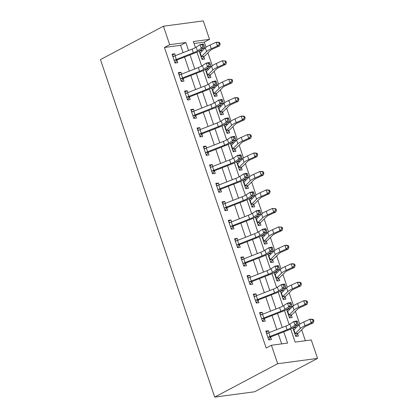 <?xml version="1.0" encoding="UTF-8"?>
<svg xmlns="http://www.w3.org/2000/svg" width="418" height="418" viewBox="0 0 418 418"><rect width="100%" height="100%" fill="white"/><g stroke="black" fill="none" stroke-linecap="round" stroke-linejoin="round"><path stroke-width="0.63" d="M290.709 329.055L295.118 342.096L311.279 339.944L317.534 358.409L254.572 391.786L214.711 397.1L100.466 59.591L163.428 26.214L169.677 44.674L164.431 47.459L266.172 348.037L271.418 345.258L287.579 343.105L283.765 331.84M163.428 26.214L203.289 20.9L209.543 39.365L193.377 41.518L195.436 47.584M206.027 47.265L204.292 42.145L209.543 39.365M305.359 340.733L301.655 329.776M299.769 324.211L295.401 311.316M293.52 305.746L289.151 292.851M287.27 287.286L282.902 274.386M281.021 268.821L276.653 255.926M274.772 250.361L270.404 237.461M268.523 231.896L264.155 219.001M262.274 213.431L257.906 200.535M256.025 194.971L251.657 182.07M249.771 176.506L245.408 163.61M243.522 158.041L239.159 145.145M237.272 139.581L232.91 126.68M231.023 121.115L226.66 108.22M224.774 102.656L220.411 89.755M218.525 84.19L214.162 71.295M212.276 65.725L207.913 52.83M204.292 42.145L194.056 43.509M199.146 51.048L201.983 59.434L204.674 59.074L203.859 56.665L201.936 59.288M200.285 50.395L201.675 50.212L201.993 51.153M205.395 69.508L208.232 77.894L210.928 77.539L210.108 75.13L208.185 77.753M206.534 68.86L207.924 68.677L208.242 69.618M211.644 87.973L214.481 96.359L217.177 95.999L216.362 93.59L214.434 96.213M212.783 87.325L214.173 87.137L214.497 88.083M217.893 106.438L220.73 114.825L223.426 114.464L222.611 112.055L220.683 114.678M219.032 105.785L220.427 105.602L220.746 106.543M224.142 124.898L226.979 133.285L229.675 132.929L228.86 130.515L226.932 133.138M225.281 124.251L226.676 124.062L226.995 125.008M230.391 143.364L233.228 151.75L235.924 151.389L235.109 148.98L233.181 151.603M231.53 142.716L232.925 142.528L233.244 143.468M236.64 161.829L239.477 170.215L242.174 169.854L241.358 167.446L239.43 170.069M237.779 161.176L239.174 160.993L239.493 161.933M242.889 180.289L245.727 188.675L248.423 188.319L247.608 185.905L245.679 188.528M244.028 179.641L245.423 179.453L245.742 180.398M249.138 198.754L251.981 207.14L254.672 206.779L253.857 204.371L251.929 206.994M250.277 198.106L251.673 197.918L251.991 198.858M255.388 217.214L258.23 225.6L260.921 225.245L260.106 222.836L258.178 225.459M256.527 216.566L257.922 216.383L258.24 217.323M261.637 235.679L264.479 244.065L267.17 243.704L266.355 241.296L264.427 243.919M262.776 235.031L264.171 234.843L264.489 235.789M267.886 254.144L270.728 262.53L273.419 262.17L272.604 259.761L270.676 262.384M269.03 253.491L270.42 253.308L270.739 254.249M274.135 272.604L276.977 280.99L279.668 280.635L278.853 278.221L276.925 280.844M275.279 271.956L276.669 271.768L276.988 272.714M280.389 291.069L283.226 299.455L285.917 299.095L285.102 296.686L283.174 299.309M281.528 290.421L282.918 290.233L283.237 291.174M286.638 309.534L289.475 317.92L292.166 317.56L291.351 315.151L289.423 317.774M287.777 308.881L289.167 308.698L289.486 309.639M292.887 327.994L295.725 336.38L298.415 336.025L297.6 333.611L295.678 336.234M294.026 327.346L295.416 327.158L295.735 328.104M281.659 343.894L278.304 333.982M276.82 329.593L272.055 315.517M270.571 311.133L265.806 297.052M264.317 292.668L259.552 278.592M258.068 274.203L253.303 260.127M251.819 255.743L247.054 241.661M245.57 237.278L240.805 223.202M239.321 218.813L234.555 204.736M233.072 200.353L228.306 186.276M226.822 181.887L222.057 167.811M220.573 163.428L215.808 149.346M214.324 144.962L209.559 130.886M208.075 126.497L203.31 112.421M201.826 108.037L197.061 93.956M195.577 89.572L190.812 75.496M189.328 71.107L184.563 57.031M183.079 52.647L180.592 45.306L164.431 47.459M175.372 55.662L174.74 53.802L172.049 54.162L175.048 63.024L177.739 62.663L176.924 60.255L174.996 62.878M181.621 74.127L180.989 72.267L178.298 72.622L181.297 81.484L183.988 81.129L183.173 78.72L181.25 81.343M187.87 92.587L187.238 90.727L184.547 91.087L187.546 99.949L190.242 99.588L189.422 97.18L187.499 99.803M194.119 111.052L193.487 109.192L190.796 109.553L193.795 118.414L196.491 118.054L195.676 115.645L193.748 118.268M200.368 129.512L199.741 127.652L197.045 128.012L200.044 136.874L202.74 136.519L201.925 134.105L199.997 136.728M206.617 147.977L205.99 146.117L203.294 146.478L206.293 155.339L208.99 154.979L208.174 152.57L206.246 155.193M212.866 166.442L212.239 164.582L209.543 164.938L212.543 173.804L215.239 173.444L214.424 171.035L212.496 173.658M219.116 184.902L218.489 183.042L215.792 183.403L218.792 192.264L221.488 191.904L220.673 189.495L218.745 192.118M225.365 203.367L224.738 201.507L222.042 201.868L225.041 210.729L227.737 210.369L226.922 207.96L224.994 210.583M231.614 221.833L230.987 219.972L228.291 220.328L231.29 229.189L233.986 228.834L233.171 226.425L231.243 229.048M237.863 240.293L237.236 238.432L234.54 238.793L237.544 247.655L240.235 247.294L239.42 244.885L237.492 247.508M244.117 258.758L243.485 256.898L240.794 257.258L243.793 266.12L246.484 265.759L245.669 263.35L243.741 265.973M250.366 277.218L249.734 275.357L247.043 275.718L250.042 284.58L252.733 284.224L251.918 281.81L249.99 284.433M256.615 295.683L255.983 293.823L253.292 294.183L256.291 303.045L258.982 302.684L258.167 300.276L256.239 302.898M262.865 314.148L262.232 312.288L259.541 312.643L262.541 321.51L265.231 321.149L264.416 318.741L262.488 321.364M269.114 332.608L268.481 330.748L265.791 331.108L268.79 339.97L271.481 339.609L270.665 337.201L268.737 339.824M271.418 345.258L277.667 363.717L214.711 397.1M277.667 363.717L317.534 358.409M196.967 52.109L201.685 66.049M203.216 70.574L207.934 84.514M209.465 89.034L214.183 102.974M215.714 107.499L220.432 121.439M221.963 125.964L226.681 139.899M228.212 144.424L232.93 158.365M234.461 162.889L239.18 176.83M240.711 181.349L245.429 195.29M246.96 199.814L251.678 213.755M253.209 218.28L257.927 232.22M259.458 236.74L264.176 250.68M265.707 255.205L270.425 269.145M271.956 273.67L276.679 287.61M278.21 292.13L282.929 306.07M284.459 310.595L289.178 324.535M188.539 50.505L185.838 42.521L169.677 44.674M282.281 327.456L277.515 313.38M276.032 308.991L271.266 294.915M269.782 290.531L265.017 276.45M263.533 272.066L258.768 257.99M257.284 253.601L252.519 239.524M251.035 235.141L246.27 221.059M244.786 216.676L240.021 202.599M238.537 198.21L233.772 184.134M232.288 179.75L227.523 165.674M226.039 161.285L221.274 147.209M219.79 142.825L215.024 128.744M213.541 124.36L208.775 110.284M207.291 105.895L202.526 91.819M201.037 87.435L196.277 73.354M194.788 68.97L190.023 54.894M180.592 45.306L185.838 42.521M172.357 55.066L174.74 53.802M199.292 51.477L201.675 50.212M293.034 328.428L295.416 327.158M286.785 309.963L289.167 308.698M280.53 291.498L282.918 290.233M274.281 273.038L276.669 271.768M268.032 254.572L270.42 253.308M261.783 236.107L264.171 234.843M255.534 217.647L257.922 216.383M249.285 199.182L251.673 197.918M243.036 180.722L245.423 179.453M236.787 162.257L239.174 160.993M230.537 143.792L232.925 142.528M224.288 125.332L226.676 124.062M218.039 106.867L220.427 105.602M211.79 88.402L214.173 87.137M205.541 69.942L207.924 68.677M178.606 73.531L180.989 72.267M184.855 91.991L187.238 90.727M191.104 110.456L193.487 109.192M197.353 128.922L199.741 127.652M203.603 147.382L205.99 146.117M209.852 165.847L212.239 164.582M216.101 184.307L218.489 183.042M222.35 202.772L224.738 201.507M228.599 221.237L230.987 219.972M234.848 239.697L237.236 238.432M241.097 258.162L243.485 256.898M247.346 276.627L249.734 275.357M253.595 295.087L255.983 293.823M259.844 313.552L262.232 312.288M266.094 332.017L268.481 330.748M172.712 56.117L174.134 56.164M175.058 55.782L176.307 59.476A5.549 0.993 -18.7 0 0 174.494 60.27L174.233 60.615L172.864 56.571L173.245 56.582A5.549 0.993 -18.7 0 1 175.058 55.782L192.092 49.12A7.926 1.416 161.3 0 0 196.173 47.145L200.003 44.648L203.211 43.989L203.644 44.632L202.359 44.893L202.861 46.372L204.141 46.111L203.644 44.632M176.307 59.476L193.341 52.809A7.926 1.416 161.3 0 0 197.421 50.839L201.251 48.342L200.003 44.648L202.359 44.893M202.861 46.372L201.251 48.342L204.459 47.683L200.63 50.181A11.887 2.121 -18.7 0 1 194.511 53.138L177.478 59.805A1.583 0.282 161.3 0 0 177.222 59.91L176.924 60.255M174.494 60.27L177.222 59.91M204.459 47.683L204.141 46.111M199.647 52.532L200.577 52.558M210.191 50.562A7.926 1.416 -18.7 0 1 213.316 48.718L219.487 45.912L217.444 45.954L211.268 48.76A11.887 2.121 161.3 0 0 206.591 51.529L201.471 56.608A1.583 0.282 -18.7 0 1 201.366 56.691L204.094 56.325A5.549 0.993 161.3 0 0 205.076 55.641L210.191 50.562M219.319 44.089L220.14 44.068L219.638 42.594L218.823 42.61L219.319 44.089L217.444 45.954L216.19 42.26L210.019 45.066A11.887 2.121 161.3 0 0 205.342 47.835L200.222 52.914A1.583 0.282 -18.7 0 1 200.117 52.997L199.799 52.981L201.168 57.026L201.366 56.691M204.094 56.325L203.859 56.665M218.823 42.61L216.19 42.26L218.233 42.218L219.638 42.594M220.14 44.068L219.487 45.912M178.961 74.582L180.383 74.629M181.307 74.247L182.556 77.941A5.549 0.993 -18.7 0 0 180.743 78.736L180.482 79.075L179.113 75.031L179.494 75.041A5.549 0.993 -18.7 0 1 181.307 74.247L198.341 67.58A7.926 1.416 161.3 0 0 202.422 65.61L206.252 63.113L209.46 62.454L209.893 63.097L208.608 63.358L209.11 64.837L210.39 64.571L209.893 63.097M182.556 77.941L199.59 71.274A7.926 1.416 161.3 0 0 203.671 69.299L207.5 66.807L206.252 63.113L208.608 63.358M209.11 64.837L207.5 66.807L210.709 66.148L206.879 68.641A11.887 2.121 -18.7 0 1 200.76 71.603L183.727 78.265A1.583 0.282 161.3 0 0 183.471 78.37L183.173 78.72M180.743 78.736L183.471 78.37M210.709 66.148L210.39 64.571M185.211 93.047L186.637 93.094M187.557 92.712L188.805 96.401A5.549 0.993 -18.7 0 0 186.992 97.201L186.731 97.54L185.362 93.496L185.744 93.507A5.549 0.993 -18.7 0 1 187.557 92.712L204.59 86.045A7.926 1.416 161.3 0 0 208.671 84.07L212.501 81.578L215.709 80.914L216.143 81.557L214.857 81.823L215.359 83.297L216.644 83.036L216.143 81.557M188.805 96.401L205.839 89.739A7.926 1.416 161.3 0 0 209.92 87.764L213.75 85.267L212.501 81.578L214.857 81.823M215.359 83.297L213.75 85.267L216.963 84.608L213.128 87.106A11.887 2.121 -18.7 0 1 207.009 90.063L189.976 96.73A1.583 0.282 161.3 0 0 189.72 96.835L189.422 97.18M186.992 97.201L189.72 96.835M216.963 84.608L216.644 83.036M191.46 111.507L192.886 111.554M193.806 111.172L195.054 114.866A5.549 0.993 -18.7 0 0 193.241 115.661L192.98 116L191.611 111.961L191.993 111.972A5.549 0.993 -18.7 0 1 193.806 111.172L210.839 104.505A7.926 1.416 161.3 0 0 214.92 102.535L218.75 100.038L221.958 99.379L222.392 100.022L221.106 100.283L221.608 101.762L222.893 101.501L222.392 100.022M195.054 114.866L212.088 108.199A7.926 1.416 161.3 0 0 216.169 106.229L219.999 103.732L218.75 100.038L221.106 100.283M221.608 101.762L219.999 103.732L223.212 103.074L219.377 105.566A11.887 2.121 -18.7 0 1 213.258 108.528L196.225 115.196A1.583 0.282 161.3 0 0 195.969 115.3L195.676 115.645M193.241 115.661L195.969 115.3M223.212 103.074L222.893 101.501M205.896 70.992L206.826 71.023M216.446 69.027A7.926 1.416 -18.7 0 1 219.565 67.183L225.736 64.377L223.693 64.419L217.522 67.225A11.887 2.121 161.3 0 0 212.84 69.989L207.72 75.068A1.583 0.282 -18.7 0 1 207.615 75.156L210.348 74.791A5.549 0.993 161.3 0 0 211.325 74.106L216.446 69.027M225.568 62.548L226.389 62.533L225.887 61.054L225.072 61.075L225.568 62.548L223.693 64.419L222.439 60.725L216.268 63.531A11.887 2.121 161.3 0 0 211.592 66.3L206.471 71.379A1.583 0.282 -18.7 0 1 206.367 71.462L206.048 71.441L207.417 75.486L207.615 75.156M210.348 74.791L210.108 75.13M225.072 61.075L222.439 60.725L225.887 61.054M226.389 62.533L225.736 64.377M212.145 89.457L213.076 89.489M222.695 87.493A7.926 1.416 -18.7 0 1 225.814 85.648L231.985 82.837L229.942 82.879L223.771 85.685A11.887 2.121 161.3 0 0 219.089 88.454L213.969 93.533A1.583 0.282 -18.7 0 1 213.87 93.616L216.597 93.256A5.549 0.993 161.3 0 0 217.574 92.571L222.695 87.493M231.818 81.014L232.638 80.998L232.136 79.519L231.321 79.535L231.818 81.014L229.942 82.879L228.693 79.185L222.517 81.996A11.887 2.121 161.3 0 0 217.841 84.76L212.72 89.839A1.583 0.282 -18.7 0 1 212.616 89.927L212.297 89.907L213.666 93.951L213.87 93.616M216.597 93.256L216.362 93.59M231.321 79.535L228.693 79.185L232.136 79.519M232.638 80.998L231.985 82.837M218.395 107.917L219.325 107.948M228.944 105.953A7.926 1.416 -18.7 0 1 232.063 104.108L238.234 101.302L236.191 101.344L230.02 104.15A11.887 2.121 161.3 0 0 225.339 106.919L220.218 111.998A1.583 0.282 -18.7 0 1 220.119 112.081L222.846 111.716A5.549 0.993 161.3 0 0 223.823 111.031L228.944 105.953M238.067 99.479L238.887 99.458L238.385 97.984L237.57 98L238.067 99.479L236.191 101.344L234.942 97.65L228.766 100.456A11.887 2.121 161.3 0 0 224.09 103.225L218.969 108.304A1.583 0.282 -18.7 0 1 218.865 108.387L218.546 108.372L219.915 112.416L220.119 112.081M222.846 111.716L222.611 112.055M237.57 98L234.942 97.65L236.985 97.608L238.385 97.984M238.887 99.458L238.234 101.302M197.709 129.972L199.135 130.019M200.055 129.637L201.304 133.332A5.549 0.993 -18.7 0 0 199.49 134.126L199.229 134.465L197.86 130.421L198.242 130.432A5.549 0.993 -18.7 0 1 200.055 129.637L217.088 122.97A7.926 1.416 161.3 0 0 221.169 120.995L224.999 118.503L228.207 117.845L228.641 118.487L227.355 118.749L227.857 120.227L229.142 119.961L228.641 118.487M201.304 133.332L218.337 126.664A7.926 1.416 161.3 0 0 222.418 124.689L226.248 122.197L224.999 118.503L227.355 118.749M227.857 120.227L226.248 122.197L229.461 121.533L225.631 124.031A11.887 2.121 -18.7 0 1 219.507 126.988L202.474 133.655A1.583 0.282 161.3 0 0 202.218 133.76L201.925 134.105M199.49 134.126L202.218 133.76M229.461 121.533L229.142 119.961M224.644 126.382L225.579 126.414M235.193 124.418A7.926 1.416 -18.7 0 1 238.312 122.573L244.483 119.767L242.44 119.804L236.269 122.615A11.887 2.121 161.3 0 0 231.588 125.379L226.467 130.458A1.583 0.282 -18.7 0 1 226.368 130.547L229.095 130.181A5.549 0.993 161.3 0 0 230.072 129.496L235.193 124.418M244.321 117.939L245.136 117.923L244.634 116.444L243.819 116.46L244.321 117.939L242.44 119.804L241.191 116.115L235.02 118.921A11.887 2.121 161.3 0 0 230.339 121.69L225.218 126.769A1.583 0.282 -18.7 0 1 225.114 126.853L224.795 126.832L226.164 130.876L226.368 130.547M229.095 130.181L228.86 130.515M243.819 116.46L241.191 116.115L243.234 116.073L244.634 116.444M245.136 117.923L244.483 119.767M203.958 148.437L205.384 148.479M206.304 148.103L207.553 151.791A5.549 0.993 -18.7 0 0 205.74 152.591L205.478 152.931L204.109 148.886L204.491 148.897A5.549 0.993 -18.7 0 1 206.304 148.103L223.337 141.436A7.926 1.416 161.3 0 0 227.418 139.46L231.248 136.963L234.461 136.305L234.89 136.947L233.605 137.214L234.106 138.687L235.391 138.426L234.89 136.947M207.553 151.791L224.586 145.124A7.926 1.416 161.3 0 0 228.667 143.155L232.502 140.657L231.248 136.963L233.605 137.214M234.106 138.687L232.502 140.657L235.71 139.999L231.88 142.496A11.887 2.121 -18.7 0 1 225.757 145.454L208.723 152.121A1.583 0.282 161.3 0 0 208.467 152.225L208.174 152.57M205.74 152.591L208.467 152.225M235.71 139.999L235.391 138.426M210.207 166.897L211.633 166.944M212.553 166.563L213.802 170.257A5.549 0.993 -18.7 0 0 211.989 171.051L211.727 171.39L210.358 167.352L210.74 167.357A5.549 0.993 -18.7 0 1 212.553 166.563L229.586 159.895A7.926 1.416 161.3 0 0 233.667 157.926L237.497 155.428L240.711 154.77L241.139 155.412L239.854 155.674L240.355 157.152L241.641 156.886L241.139 155.412M213.802 170.257L230.835 163.59A7.926 1.416 161.3 0 0 234.916 161.614L238.751 159.122L237.497 155.428L239.854 155.674M240.355 157.152L238.751 159.122L241.959 158.464L238.129 160.956A11.887 2.121 -18.7 0 1 232.006 163.919L214.972 170.586A1.583 0.282 161.3 0 0 214.716 170.69L214.424 171.035M211.989 171.051L214.716 170.69M241.959 158.464L241.641 156.886M216.456 185.362L217.882 185.409M218.802 185.028L220.051 188.722A5.549 0.993 -18.7 0 0 218.238 189.516L217.977 189.856L216.608 185.811L216.989 185.822A5.549 0.993 -18.7 0 1 218.802 185.028L235.836 178.361A7.926 1.416 161.3 0 0 239.916 176.386L243.746 173.893L246.96 173.235L247.388 173.872L246.103 174.139L246.604 175.617L247.89 175.351L247.388 173.872M220.051 188.722L237.09 182.055A7.926 1.416 161.3 0 0 241.17 180.08L245 177.582L243.746 173.893L246.103 174.139M246.604 175.617L245 177.582L248.208 176.924L244.378 179.421A11.887 2.121 -18.7 0 1 238.255 182.379L221.221 189.046A1.583 0.282 161.3 0 0 220.97 189.15L220.673 189.495M218.238 189.516L220.97 189.15M248.208 176.924L247.89 175.351M222.705 203.822L224.132 203.869M225.051 203.488L226.305 207.182A5.549 0.993 -18.7 0 0 224.492 207.976L224.226 208.321L222.857 204.277L223.238 204.287A5.549 0.993 -18.7 0 1 225.051 203.488L242.085 196.826A7.926 1.416 161.3 0 0 246.165 194.851L250.001 192.353L253.209 191.695L253.637 192.337L252.357 192.599L252.853 194.077L254.139 193.816L253.637 192.337M226.305 207.182L243.339 200.515A7.926 1.416 161.3 0 0 247.419 198.545L251.249 196.047L250.001 192.353L252.357 192.599M252.853 194.077L251.249 196.047L254.457 195.389L250.628 197.886A11.887 2.121 -18.7 0 1 244.504 200.844L227.47 207.511A1.583 0.282 161.3 0 0 227.22 207.615L226.922 207.96M224.492 207.976L227.22 207.615M254.457 195.389L254.139 193.816M228.954 222.287L230.381 222.334M231.3 221.953L232.554 225.647A5.549 0.993 -18.7 0 0 230.741 226.441L230.475 226.781L229.106 222.737L229.487 222.747A5.549 0.993 -18.7 0 1 231.3 221.953L248.334 215.286A7.926 1.416 161.3 0 0 252.415 213.316L256.25 210.818L259.458 210.16L259.886 210.803L258.606 211.064L259.103 212.543L260.388 212.276L259.886 210.803M232.554 225.647L249.588 218.98A7.926 1.416 161.3 0 0 253.669 217.005L257.498 214.512L256.25 210.818L258.606 211.064M259.103 212.543L257.498 214.512L260.707 213.854L256.877 216.346A11.887 2.121 -18.7 0 1 250.753 219.309L233.719 225.971A1.583 0.282 161.3 0 0 233.469 226.075L233.171 226.425M230.741 226.441L233.469 226.075M260.707 213.854L260.388 212.276M230.893 144.847L231.828 144.874M241.442 142.883A7.926 1.416 -18.7 0 1 244.561 141.038L250.732 138.227L248.689 138.269L242.518 141.075A11.887 2.121 161.3 0 0 237.837 143.844L232.716 148.923A1.583 0.282 -18.7 0 1 232.617 149.007L235.344 148.646A5.549 0.993 161.3 0 0 236.322 147.962L241.442 142.883M250.57 136.404L251.385 136.388L250.884 134.909L250.069 134.925L250.57 136.404L248.689 138.269L247.44 134.575L241.27 137.386A11.887 2.121 161.3 0 0 236.588 140.15L231.467 145.229A1.583 0.282 -18.7 0 1 231.368 145.312L231.044 145.297L232.413 149.341L232.617 149.007M235.344 148.646L235.109 148.98M250.069 134.925L247.44 134.575L249.483 134.533L250.884 134.909M251.385 136.388L250.732 138.227M237.142 163.307L238.077 163.339M247.691 161.343A7.926 1.416 -18.7 0 1 250.81 159.498L256.981 156.693L254.938 156.734L248.767 159.54A11.887 2.121 161.3 0 0 244.086 162.309L238.971 167.388A1.583 0.282 -18.7 0 1 238.866 167.472L241.594 167.106A5.549 0.993 161.3 0 0 242.571 166.421L247.691 161.343M256.819 154.864L257.634 154.848L257.133 153.375L256.318 153.39L256.819 154.864L254.938 156.734L253.689 153.04L247.519 155.846A11.887 2.121 161.3 0 0 242.837 158.615L237.717 163.694A1.583 0.282 -18.7 0 1 237.617 163.778L237.293 163.762L238.662 167.801L238.866 167.472M241.594 167.106L241.358 167.446M256.318 153.39L253.689 153.04L255.732 152.998L257.133 153.375M257.634 154.848L256.981 156.693M243.391 181.773L244.326 181.804M253.94 179.808A7.926 1.416 -18.7 0 1 257.06 177.964L263.23 175.152L261.187 175.194L255.017 178.005A11.887 2.121 161.3 0 0 250.335 180.769L245.22 185.848A1.583 0.282 -18.7 0 1 245.115 185.932L247.843 185.571A5.549 0.993 161.3 0 0 248.82 184.887L253.94 179.808M263.068 173.329L263.883 173.313L263.382 171.835L262.567 171.85L263.068 173.329L261.187 175.194L259.939 171.505L253.768 174.311A11.887 2.121 161.3 0 0 249.086 177.075L243.966 182.154A1.583 0.282 -18.7 0 1 243.866 182.243L243.542 182.222L244.911 186.266L245.115 185.932M247.843 185.571L247.608 185.905M262.567 171.85L259.939 171.505L261.981 171.464L263.382 171.835M263.883 173.313L263.23 175.152M249.64 200.238L250.575 200.264M260.189 198.268A7.926 1.416 -18.7 0 1 263.309 196.423L269.479 193.618L267.436 193.659L261.266 196.465A11.887 2.121 161.3 0 0 256.584 199.234L251.469 204.313A1.583 0.282 -18.7 0 1 251.364 204.397L254.092 204.031A5.549 0.993 161.3 0 0 255.069 203.347L260.189 198.268M269.317 191.794L270.132 191.778L269.636 190.3L268.816 190.315L269.317 191.794L267.436 193.659L266.188 189.965L260.017 192.771A11.887 2.121 161.3 0 0 255.335 195.54L250.215 200.619A1.583 0.282 -18.7 0 1 250.116 200.703L249.792 200.687L251.161 204.731L251.364 204.397M254.092 204.031L253.857 204.371M268.816 190.315L266.188 189.965L268.231 189.924L269.636 190.3M270.132 191.778L269.479 193.618M255.889 218.698L256.824 218.729M266.438 216.733A7.926 1.416 -18.7 0 1 269.558 214.889L275.728 212.083L273.685 212.125L267.515 214.93A11.887 2.121 161.3 0 0 262.833 217.694L257.718 222.773A1.583 0.282 -18.7 0 1 257.613 222.862L260.341 222.496A5.549 0.993 161.3 0 0 261.318 221.812L266.438 216.733M275.566 210.254L276.382 210.238L275.885 208.76L275.065 208.781L275.566 210.254L273.685 212.125L272.437 208.43L266.266 211.236A11.887 2.121 161.3 0 0 261.584 214.006L256.469 219.084A1.583 0.282 -18.7 0 1 256.365 219.168L256.046 219.147L257.41 223.191L257.613 222.862M260.341 222.496L260.106 222.836M275.065 208.781L272.437 208.43L275.885 208.76M276.382 210.238L275.728 212.083M235.203 240.752L236.63 240.799M237.549 240.418L238.803 244.107A5.549 0.993 -18.7 0 0 236.99 244.906L236.724 245.246L235.36 241.202L235.736 241.212A5.549 0.993 -18.7 0 1 237.549 240.418L254.588 233.751A7.926 1.416 161.3 0 0 258.669 231.776L262.499 229.283L265.707 228.62L266.135 229.263L264.855 229.529L265.352 231.002L266.637 230.741L266.135 229.263M238.803 244.107L255.837 237.445A7.926 1.416 161.3 0 0 259.918 235.47L263.748 232.972L262.499 229.283L264.855 229.529M265.352 231.002L263.748 232.972L266.956 232.314L263.126 234.811A11.887 2.121 -18.7 0 1 257.002 237.769L239.969 244.436A1.583 0.282 161.3 0 0 239.718 244.54L239.42 244.885M236.99 244.906L239.718 244.54M266.956 232.314L266.637 230.741M262.138 237.163L263.074 237.194M272.688 235.198A7.926 1.416 -18.7 0 1 275.807 233.354L281.978 230.543L279.935 230.584L273.764 233.39A11.887 2.121 161.3 0 0 269.082 236.16L263.967 241.238A1.583 0.282 -18.7 0 1 263.862 241.322L266.59 240.961A5.549 0.993 161.3 0 0 267.567 240.277L272.688 235.198M281.816 228.719L282.631 228.703L282.134 227.225L281.314 227.24L281.816 228.719L279.935 230.584L278.686 226.89L272.515 229.701A11.887 2.121 161.3 0 0 267.834 232.465L262.718 237.544A1.583 0.282 -18.7 0 1 262.614 237.633L262.295 237.612L263.664 241.656L263.862 241.322M266.59 240.961L266.355 241.296M281.314 227.24L278.686 226.89L282.134 227.225M282.631 228.703L281.978 230.543M241.452 259.212L242.879 259.259M243.804 258.878L245.052 262.572A5.549 0.993 -18.7 0 0 243.239 263.366L242.978 263.711L241.609 259.667L241.991 259.677A5.549 0.993 -18.7 0 1 243.804 258.878L260.837 252.211A7.926 1.416 161.3 0 0 264.918 250.241L268.748 247.743L271.956 247.085L272.384 247.728L271.104 247.989L271.601 249.468L272.886 249.206L272.384 247.728M245.052 262.572L262.086 255.905A7.926 1.416 161.3 0 0 266.167 253.935L269.997 251.437L268.748 247.743L271.104 247.989M271.601 249.468L269.997 251.437L273.205 250.779L269.375 253.271A11.887 2.121 -18.7 0 1 263.251 256.234L246.218 262.901A1.583 0.282 161.3 0 0 245.967 263.006L245.669 263.35M243.239 263.366L245.967 263.006M273.205 250.779L272.886 249.206M268.387 255.623L269.323 255.654M278.937 253.658A7.926 1.416 -18.7 0 1 282.056 251.814L288.227 249.008L286.184 249.05L280.013 251.855A11.887 2.121 161.3 0 0 275.337 254.625L270.216 259.703A1.583 0.282 -18.7 0 1 270.112 259.787L272.839 259.421A5.549 0.993 161.3 0 0 273.821 258.737L278.937 253.658M288.065 247.184L288.88 247.163L288.383 245.69L287.563 245.706L288.065 247.184L286.184 249.05L284.935 245.356L278.764 248.161A11.887 2.121 161.3 0 0 274.083 250.931L268.967 256.009A1.583 0.282 -18.7 0 1 268.863 256.093L268.544 256.077L269.913 260.121L270.112 259.787M272.839 259.421L272.604 259.761M287.563 245.706L284.935 245.356L286.978 245.314L288.383 245.69M288.88 247.163L288.227 249.008M247.702 277.677L249.128 277.724M250.053 277.343L251.302 281.037A5.549 0.993 -18.7 0 0 249.489 281.831L249.227 282.171L247.858 278.127L248.24 278.137A5.549 0.993 -18.7 0 1 250.053 277.343L267.086 270.676A7.926 1.416 161.3 0 0 271.167 268.701L274.997 266.209L278.205 265.55L278.634 266.193L277.353 266.454L277.855 267.933L279.135 267.666L278.634 266.193M251.302 281.037L268.335 274.37A7.926 1.416 161.3 0 0 272.416 272.395L276.246 269.903L274.997 266.209L277.353 266.454M277.855 267.933L276.246 269.903L279.454 269.239L275.624 271.737A11.887 2.121 -18.7 0 1 269.505 274.694L252.467 281.361A1.583 0.282 161.3 0 0 252.216 281.466L251.918 281.81M249.489 281.831L252.216 281.466M279.454 269.239L279.135 267.666M274.642 274.088L275.572 274.119M285.186 272.123A7.926 1.416 -18.7 0 1 288.305 270.279L294.476 267.473L292.433 267.51L286.262 270.321A11.887 2.121 161.3 0 0 281.586 273.085L276.465 278.163A1.583 0.282 -18.7 0 1 276.361 278.252L279.088 277.886A5.549 0.993 161.3 0 0 280.07 277.202L285.186 272.123M294.314 265.644L295.129 265.629L294.633 264.15L293.812 264.166L294.314 265.644L292.433 267.51L291.184 263.821L285.013 266.627A11.887 2.121 161.3 0 0 280.332 269.396L275.216 274.474A1.583 0.282 -18.7 0 1 275.112 274.558L274.793 274.537L276.162 278.581L276.361 278.252M279.088 277.886L278.853 278.221M293.812 264.166L291.184 263.821L293.227 263.779L294.633 264.15M295.129 265.629L294.476 267.473M253.956 296.143L255.377 296.184M256.302 295.808L257.551 299.497A5.549 0.993 -18.7 0 0 255.738 300.296L255.476 300.636L254.107 296.592L254.489 296.602A5.549 0.993 -18.7 0 1 256.302 295.808L273.335 289.141A7.926 1.416 161.3 0 0 277.416 287.166L281.246 284.668L284.454 284.01L284.888 284.653L283.603 284.919L284.104 286.393L285.384 286.131L284.888 284.653M257.551 299.497L274.584 292.83A7.926 1.416 161.3 0 0 278.665 290.86L282.495 288.363L281.246 284.668L283.603 284.919M284.104 286.393L282.495 288.363L285.703 287.704L281.873 290.202A11.887 2.121 -18.7 0 1 275.755 293.159L258.721 299.826A1.583 0.282 161.3 0 0 258.465 299.931L258.167 300.276M255.738 300.296L258.465 299.931M285.703 287.704L285.384 286.131M280.891 292.553L281.821 292.579M291.435 290.588A7.926 1.416 -18.7 0 1 294.554 288.744L300.73 285.933L298.682 285.975L292.511 288.781A11.887 2.121 161.3 0 0 287.835 291.55L282.714 296.628A1.583 0.282 -18.7 0 1 282.61 296.712L285.337 296.352A5.549 0.993 161.3 0 0 286.32 295.667L291.435 290.588M300.563 284.109L301.383 284.094L300.882 282.615L300.061 282.631L300.563 284.109L298.682 285.975L297.433 282.281L291.262 285.092A11.887 2.121 161.3 0 0 286.581 287.856L281.466 292.934A1.583 0.282 -18.7 0 1 281.361 293.018L281.042 293.002L282.411 297.046L282.61 296.712M285.337 296.352L285.102 296.686M300.061 282.631L297.433 282.281L299.476 282.239L300.882 282.615M301.383 284.094L300.73 285.933M260.205 314.602L261.626 314.649M262.551 314.268L263.8 317.962A5.549 0.993 -18.7 0 0 261.987 318.756L261.725 319.096L260.357 315.057L260.738 315.062A5.549 0.993 -18.7 0 1 262.551 314.268L279.585 307.601A7.926 1.416 161.3 0 0 283.665 305.631L287.495 303.134L290.703 302.475L291.137 303.118L289.852 303.379L290.353 304.858L291.633 304.591L291.137 303.118M263.8 317.962L280.833 311.295A7.926 1.416 161.3 0 0 284.914 309.32L288.744 306.828L287.495 303.134L289.852 303.379M290.353 304.858L288.744 306.828L291.952 306.169L288.122 308.662A11.887 2.121 -18.7 0 1 282.004 311.624L264.97 318.291A1.583 0.282 161.3 0 0 264.714 318.396L264.416 318.741M261.987 318.756L264.714 318.396M291.952 306.169L291.633 304.591M287.14 311.013L288.07 311.044M297.684 309.048A7.926 1.416 -18.7 0 1 300.803 307.204L306.979 304.398L304.936 304.44L298.76 307.246A11.887 2.121 161.3 0 0 294.084 310.015L288.963 315.094A1.583 0.282 -18.7 0 1 288.859 315.177L291.586 314.811A5.549 0.993 161.3 0 0 292.569 314.127L297.684 309.048M306.812 302.569L307.632 302.554L307.131 301.08L306.316 301.096L306.812 302.569L304.936 304.44L303.682 300.746L297.511 303.552A11.887 2.121 161.3 0 0 292.835 306.321L287.715 311.4A1.583 0.282 -18.7 0 1 287.61 311.483L287.291 311.467L288.66 315.506L288.859 315.177M291.586 314.811L291.351 315.151M306.316 301.096L303.682 300.746L305.725 300.704L307.131 301.08M307.632 302.554L306.979 304.398M266.454 333.068L267.875 333.115M268.8 332.733L270.049 336.427A5.549 0.993 -18.7 0 0 268.236 337.221L267.975 337.561L266.606 333.517L266.987 333.527A5.549 0.993 -18.7 0 1 268.8 332.733L285.834 326.066A7.926 1.416 161.3 0 0 289.914 324.091L293.744 321.599L296.952 320.94L297.386 321.578L296.101 321.844L296.602 323.323L297.882 323.057L297.386 321.578M270.049 336.427L287.082 329.76A7.926 1.416 161.3 0 0 291.163 327.785L294.993 325.288L293.744 321.599L296.101 321.844M296.602 323.323L294.993 325.288L298.201 324.629L294.371 327.127A11.887 2.121 -18.7 0 1 288.253 330.084L271.219 336.751A1.583 0.282 161.3 0 0 270.963 336.856L270.665 337.201M268.236 337.221L270.963 336.856M298.201 324.629L297.882 323.057M293.389 329.478L294.319 329.509M303.933 327.513A7.926 1.416 -18.7 0 1 307.058 325.669L313.228 322.858L311.185 322.9L305.009 325.711A11.887 2.121 161.3 0 0 300.333 328.475L295.212 333.554A1.583 0.282 -18.7 0 1 295.108 333.637L297.835 333.277A5.549 0.993 161.3 0 0 298.818 332.592L303.933 327.513M313.061 321.034L313.881 321.019L313.38 319.54L312.565 319.556L313.061 321.034L311.185 322.9L309.931 319.211L303.761 322.017A11.887 2.121 161.3 0 0 299.084 324.781L293.964 329.865A1.583 0.282 -18.7 0 1 293.859 329.948L293.54 329.927L294.909 333.972L295.108 333.637M297.835 333.277L297.6 333.611M312.565 319.556L309.931 319.211L311.974 319.169L313.38 319.54M313.881 321.019L313.228 322.858M192.092 49.12L193.341 52.809M196.173 47.145L197.421 50.839M211.268 48.76L210.019 45.066M206.591 51.529L205.342 47.835M201.471 56.608L200.222 52.914M198.341 67.58L199.59 71.274M202.422 65.61L203.671 69.299M204.59 86.045L205.839 89.739M208.671 84.07L209.92 87.764M210.839 104.505L212.088 108.199M214.92 102.535L216.169 106.229M217.522 67.225L216.268 63.531M212.84 69.989L211.592 66.3M207.72 75.068L206.471 71.379M223.771 85.685L222.517 81.996M219.089 88.454L217.841 84.76M213.969 93.533L212.72 89.839M230.02 104.15L228.766 100.456M225.339 106.919L224.09 103.225M220.218 111.998L218.969 108.304M217.088 122.97L218.337 126.664M221.169 120.995L222.418 124.689M236.269 122.615L235.02 118.921M231.588 125.379L230.339 121.69M226.467 130.458L225.218 126.769M223.337 141.436L224.586 145.124M227.418 139.46L228.667 143.155M229.586 159.895L230.835 163.59M233.667 157.926L234.916 161.614M235.836 178.361L237.09 182.055M239.916 176.386L241.17 180.08M242.085 196.826L243.339 200.515M246.165 194.851L247.419 198.545M248.334 215.286L249.588 218.98M252.415 213.316L253.669 217.005M242.518 141.075L241.27 137.386M237.837 143.844L236.588 140.15M232.716 148.923L231.467 145.229M248.767 159.54L247.519 155.846M244.086 162.309L242.837 158.615M238.971 167.388L237.717 163.694M255.017 178.005L253.768 174.311M250.335 180.769L249.086 177.075M245.22 185.848L243.966 182.154M261.266 196.465L260.017 192.771M256.584 199.234L255.335 195.54M251.469 204.313L250.215 200.619M267.515 214.93L266.266 211.236M262.833 217.694L261.584 214.006M257.718 222.773L256.469 219.084M254.588 233.751L255.837 237.445M258.669 231.776L259.918 235.47M273.764 233.39L272.515 229.701M269.082 236.16L267.834 232.465M263.967 241.238L262.718 237.544M260.837 252.211L262.086 255.905M264.918 250.241L266.167 253.935M280.013 251.855L278.764 248.161M275.337 254.625L274.083 250.931M270.216 259.703L268.967 256.009M267.086 270.676L268.335 274.37M271.167 268.701L272.416 272.395M286.262 270.321L285.013 266.627M281.586 273.085L280.332 269.396M276.465 278.163L275.216 274.474M273.335 289.141L274.584 292.83M277.416 287.166L278.665 290.86M292.511 288.781L291.262 285.092M287.835 291.55L286.581 287.856M282.714 296.628L281.466 292.934M279.585 307.601L280.833 311.295M283.665 305.631L284.914 309.32M298.76 307.246L297.511 303.552M294.084 310.015L292.835 306.321M288.963 315.094L287.715 311.4M285.834 326.066L287.082 329.76M289.914 324.091L291.163 327.785M305.009 325.711L303.761 322.017M300.333 328.475L299.084 324.781M295.212 333.554L293.964 329.865"/></g></svg>
